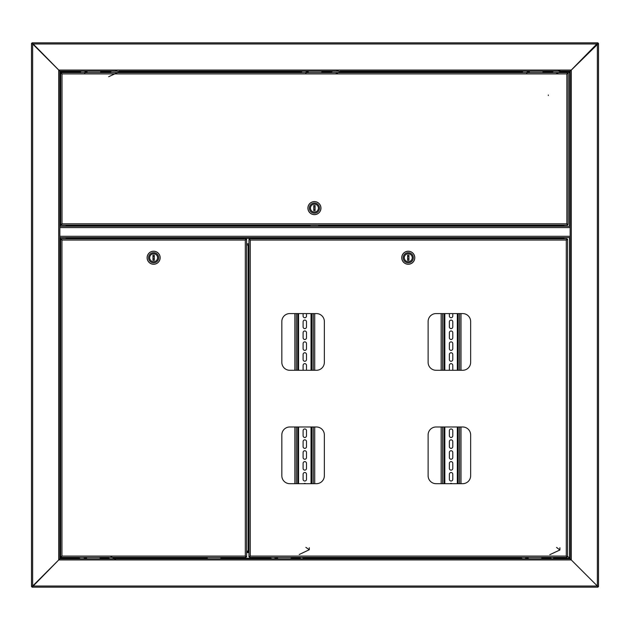 <?xml version="1.0" encoding="UTF-8"?>
<svg xmlns="http://www.w3.org/2000/svg" width="630" height="630" viewBox="0 0 630 630"><rect width="100%" height="100%" fill="white"/><g stroke="black" fill="none" stroke-linecap="round" stroke-linejoin="round"><path stroke-width="0.94" d="M116.629 71.19L59.85 71.19L61.307 72.647L32.067 42.84L597.933 42.84L570.15 71.19L561.039 71.19M560.322 71.19L339.909 71.19M338.145 71.19L118.779 71.19M557.314 558.243L557.314 558.81L570.15 558.81L567.598 556.259L570.15 558.81L570.15 71.19L568.126 73.214L598.5 43.407L598.5 586.593L597.366 586.026L597.933 587.16L32.067 587.16L59.85 558.81L570.15 558.81L597.933 586.593L597.933 587.16M598.5 43.407L597.366 43.974L597.933 42.84M598.5 586.593L597.366 586.026L597.366 43.974L32.634 43.974L31.5 43.407L32.634 43.974L32.067 42.84M100.107 557.392L100.107 558.81L109.667 558.81L107.628 557.392M114.392 558.81L208.971 558.81L207.27 558.81L207.27 557.392M291.186 557.392L291.186 558.81L301.038 558.81L298.841 557.392M305.353 557.392L306.7 558.81L522.498 558.81L520.081 557.392M528.696 557.392L525.381 558.81L529.893 558.81L528.192 558.81L528.192 557.621M220.878 557.392L220.878 558.81L271.703 558.81L269.435 557.392M278.129 557.392L274.948 558.81L279.279 558.81L277.578 558.81L277.578 557.644M541.8 557.392L541.8 558.81L551.746 558.81L549.494 557.392M59.85 558.81L32.067 586.593L32.634 586.026L32.634 43.974L59.85 71.19L59.85 558.81L80.167 558.81L78.254 557.392M87.2 557.392L84.325 558.81L88.2 558.81L86.499 558.81L86.499 557.739M246.621 552.573L248.945 552.573M60.417 237.605L60.417 558.243L61.267 557.392L60.417 558.243L79.167 558.243M31.5 43.407L31.5 586.593L32.067 586.593L32.067 587.16M570.15 237.605L570.15 236.297L59.85 236.297L59.85 237.605L570.15 237.605L570.15 558.81L571.284 559.944L571.284 70.056L58.716 70.056L58.716 559.944L571.284 559.944L597.366 586.026L32.634 586.026L31.5 586.593M66.087 225.13L66.087 226.264M66.087 237.605L66.087 238.739M570.15 226.264L570.15 227.572L59.85 227.572L59.85 226.264L570.15 226.264L570.15 71.19M563.913 238.739L563.913 237.605M563.913 226.264L563.913 225.13M563.346 225.13L563.346 226.264M144.049 226.264L112.864 226.264M197.914 226.264L166.73 226.264M310.18 225.13L310.18 226.264L220.595 226.264M90.184 226.264L66.938 226.264L66.938 225.13M563.062 225.13L563.062 226.264L318.685 226.264L318.685 225.13M66.654 237.605L66.654 238.345L563.346 238.345L563.346 237.605M563.346 238.345L563.346 238.739M66.654 238.739L66.654 238.345M248.945 243.841L246.621 243.841M563.062 225.808L318.685 225.808M310.18 225.808L66.938 225.808M87.066 71.19L87.066 72.387M100.674 71.19L100.674 72.608M308.196 71.19L308.196 72.363M321.804 71.19L321.804 72.608M529.326 71.19L529.326 72.324M542.934 71.19L542.934 72.608M246.621 556.786L245.314 556.085L246.015 557.392L61.252 557.392L61.945 556.085L60.645 556.786L60.645 239.345L61.945 240.046L61.252 238.739L246.015 238.739L245.314 240.046L246.621 239.345L246.621 556.786L245.314 556.085L246.015 557.392M61.252 557.392L61.945 556.085L60.645 556.786M246.015 238.739L245.314 240.046L61.945 240.046L60.645 239.345M61.252 238.739L61.945 240.046L61.945 556.085L245.314 556.085L245.314 240.046L246.621 239.345M100.391 557.392L99.823 557.392M86.782 557.392L86.216 557.392M221.161 557.392L220.595 557.392M207.553 557.392L206.986 557.392M153.633 261.702A3.969 3.969 0 0 1 149.664 257.733A3.969 3.969 0 0 1 153.633 253.764A3.969 3.969 0 0 1 157.602 257.733A3.969 3.969 0 0 1 153.633 261.702A3.969 3.969 0 0 1 149.664 257.733A3.969 3.969 0 0 1 153.633 253.764A3.969 3.969 0 0 1 157.602 257.733A3.969 3.969 0 0 1 153.633 261.702M153.633 252.685A5.048 5.048 0 0 1 158.681 257.733A5.048 5.048 0 0 1 153.633 262.781A5.048 5.048 0 0 1 148.585 257.733A5.048 5.048 0 0 1 153.633 252.685M153.633 264.198A6.465 6.465 0 0 0 160.099 257.733A6.465 6.465 0 0 0 153.633 251.268A6.465 6.465 0 0 0 147.168 257.733A6.465 6.465 0 0 0 153.633 264.198M153.633 251.213A6.52 6.52 0 0 1 160.154 257.733A6.52 6.52 0 0 1 153.633 264.253A6.52 6.52 0 0 1 147.113 257.733A6.52 6.52 0 0 1 153.633 251.213M152.98 256.804A1.134 1.134 0 0 1 154.287 256.804M154.287 258.662A1.134 1.134 0 0 1 152.98 258.662M154.287 255.126L152.98 255.126L152.98 260.34L154.287 260.34L154.287 255.126M548.32 95.004L548.32 95.571L548.32 95.004M69.772 72.608L72.04 72.608M559.094 225.13L556.826 225.13M567.559 72.608L566.858 73.915L567.559 72.608L61.307 72.608L62.008 73.915L61.307 72.608M60.7 224.524L62.008 223.823L60.7 224.524L60.7 73.214L62.008 73.915L62.008 223.823L566.858 223.823L567.559 225.13L61.307 225.13L62.008 223.823L61.307 225.13M568.165 224.524L566.858 223.823L568.165 224.524L568.165 73.214L566.858 73.915L568.165 73.214M70.907 225.13L69.772 225.13M60.7 73.214L62.008 73.915L566.858 73.915L566.858 223.823L567.559 225.13M86.782 72.608L87.349 72.608M100.957 72.608L100.391 72.615M307.912 72.608L308.48 72.608M322.087 72.608L321.52 72.615M529.042 72.608L529.61 72.608M543.217 72.608L542.65 72.615M314.433 204.151A3.969 3.969 0 0 1 318.402 208.12A3.969 3.969 0 0 1 314.433 212.089A3.969 3.969 0 0 1 310.464 208.12A3.969 3.969 0 0 1 314.433 204.151A3.969 3.969 0 0 1 318.402 208.12A3.969 3.969 0 0 1 314.433 212.089A3.969 3.969 0 0 1 310.464 208.12A3.969 3.969 0 0 1 314.433 204.151M314.433 213.168A5.048 5.048 0 0 1 309.385 208.12A5.048 5.048 0 0 1 314.433 203.073A5.048 5.048 0 0 1 319.481 208.12A5.048 5.048 0 0 1 314.433 213.168M314.433 201.655A6.465 6.465 0 0 0 307.968 208.12A6.465 6.465 0 0 0 314.433 214.586A6.465 6.465 0 0 0 320.898 208.12A6.465 6.465 0 0 0 314.433 201.655M314.433 214.641A6.52 6.52 0 0 1 307.912 208.12A6.52 6.52 0 0 1 314.433 201.6A6.52 6.52 0 0 1 320.954 208.12A6.52 6.52 0 0 1 314.433 214.641M315.087 209.05A1.134 1.134 0 0 1 313.779 209.05M313.779 207.191A1.134 1.134 0 0 1 315.087 207.191M313.779 210.727L315.087 210.727L315.087 205.514L313.779 205.514L313.779 210.727M567.598 248.945L567.598 251.213M567.598 556.786L566.291 556.085L566.992 557.392L249.551 557.392L250.252 556.085L248.945 556.786L248.945 239.345L250.252 240.046L249.551 238.739L566.992 238.739L566.291 240.046L567.598 239.345L567.598 556.786L566.291 556.085L566.992 557.392M249.551 557.392L250.252 556.085L248.945 556.786M566.992 238.739L566.291 240.046L250.252 240.046L248.945 239.345M248.945 244.196L248.818 245.015L248.204 245.015L248.204 551.116L248.818 551.116L248.945 551.935M246.621 551.116L248.818 551.116M248.818 245.015L246.621 245.015M462.703 313.582L436.055 313.582A7.938 7.938 0 0 0 428.116 321.52L428.116 362.344A7.938 7.938 0 0 0 436.055 370.282L462.703 370.282A7.938 7.938 0 0 0 470.641 362.344L470.641 321.52A7.938 7.938 0 0 0 462.703 313.582M462.703 426.983L436.055 426.983A7.938 7.938 0 0 0 428.116 434.92L428.116 475.745A7.938 7.938 0 0 0 436.055 483.683L462.703 483.683A7.938 7.938 0 0 0 470.641 475.745L470.641 434.92A7.938 7.938 0 0 0 462.703 426.983M316.418 313.582L289.768 313.582A7.938 7.938 0 0 0 281.83 321.52L281.83 362.344A7.938 7.938 0 0 0 289.768 370.282L316.418 370.282A7.938 7.938 0 0 0 324.356 362.344L324.356 321.52A7.938 7.938 0 0 0 316.418 313.582M316.418 426.983L289.768 426.983A7.938 7.938 0 0 0 281.83 434.92L281.83 475.745A7.938 7.938 0 0 0 289.768 483.683L316.418 483.683A7.938 7.938 0 0 0 324.356 475.745L324.356 434.92A7.938 7.938 0 0 0 316.418 426.983M249.551 238.739L250.252 240.046L250.252 556.085L566.291 556.085L566.291 240.046L567.598 239.345M542.083 557.392L541.516 557.392M528.476 557.392L527.909 557.392M291.469 557.392L290.902 557.392M277.861 557.392L277.294 557.392M408.272 261.702A3.969 3.969 0 0 1 404.302 257.733A3.969 3.969 0 0 1 408.272 253.764A3.969 3.969 0 0 1 412.24 257.733A3.969 3.969 0 0 1 408.272 261.702A3.969 3.969 0 0 1 404.302 257.733A3.969 3.969 0 0 1 408.272 253.764A3.969 3.969 0 0 1 412.24 257.733A3.969 3.969 0 0 1 408.272 261.702M408.272 252.685A5.048 5.048 0 0 1 413.319 257.733A5.048 5.048 0 0 1 408.272 262.781A5.048 5.048 0 0 1 403.224 257.733A5.048 5.048 0 0 1 408.272 252.685M408.272 264.198A6.465 6.465 0 0 0 414.737 257.733A6.465 6.465 0 0 0 408.272 251.268A6.465 6.465 0 0 0 401.806 257.733A6.465 6.465 0 0 0 408.272 264.198M408.272 251.213A6.52 6.52 0 0 1 414.792 257.733A6.52 6.52 0 0 1 408.272 264.253A6.52 6.52 0 0 1 401.751 257.733A6.52 6.52 0 0 1 408.272 251.213M407.618 256.804A1.134 1.134 0 0 1 408.925 256.804M408.925 258.662A1.134 1.134 0 0 1 407.618 258.662M408.925 255.126L407.618 255.126L407.618 260.34L408.925 260.34L408.925 255.126M246.621 551.722L248.937 551.722M110.471 556.085L115.621 559.668M302.258 557.392L304.455 558.81M299.195 554.526L309.291 549.73L309.291 547.73M305.873 547.375L309.291 549.73M552.746 557.392L554.991 558.81M524.475 557.392A2.551 2.315 0 0 1 523.404 557.392M549.809 554.676L559.905 549.99L559.905 547.722M556.558 547.438L559.905 549.99M556.345 557.392L557.314 558.007M108.683 76.71L118.779 72.04L115.211 70.056M335.522 73.915L339.909 71.851L336.428 70.056M555.936 73.915L561.039 71.426L557.904 70.056M303.093 313.582L303.093 316.024A1.701 1.701 0 0 0 304.794 317.725A1.701 1.701 0 0 0 306.495 316.024L306.495 313.582M304.794 328.608A1.701 1.701 0 0 0 306.495 326.907L306.495 321.804A1.701 1.701 0 0 0 304.794 320.103A1.701 1.701 0 0 0 303.093 321.804L303.093 326.907A1.701 1.701 0 0 0 304.794 328.608M304.794 339.491A1.701 1.701 0 0 0 306.495 337.79L306.495 332.687A1.701 1.701 0 0 0 304.794 330.986A1.701 1.701 0 0 0 303.093 332.687L303.093 337.79A1.701 1.701 0 0 0 304.794 339.491M304.794 350.382A1.701 1.701 0 0 0 306.495 348.681L306.495 343.578A1.701 1.701 0 0 0 304.794 341.877A1.701 1.701 0 0 0 303.093 343.578L303.093 348.681A1.701 1.701 0 0 0 304.794 350.382M304.794 361.266A1.701 1.701 0 0 0 306.495 359.565L306.495 354.462A1.701 1.701 0 0 0 304.794 352.761A1.701 1.701 0 0 0 303.093 354.462L303.093 359.565A1.701 1.701 0 0 0 304.794 361.266M304.794 437.472A1.701 1.701 0 0 0 306.495 435.771L306.495 430.668A1.701 1.701 0 0 0 304.794 428.967A1.701 1.701 0 0 0 303.093 430.668L303.093 435.771A1.701 1.701 0 0 0 304.794 437.472M304.794 448.355A1.701 1.701 0 0 0 306.495 446.654L306.495 441.551A1.701 1.701 0 0 0 304.794 439.85A1.701 1.701 0 0 0 303.093 441.551L303.093 446.654A1.701 1.701 0 0 0 304.794 448.355M304.794 459.246A1.701 1.701 0 0 0 306.495 457.545L306.495 452.442A1.701 1.701 0 0 0 304.794 450.741A1.701 1.701 0 0 0 303.093 452.442L303.093 457.545A1.701 1.701 0 0 0 304.794 459.246M304.794 470.13A1.701 1.701 0 0 0 306.495 468.429L306.495 463.326A1.701 1.701 0 0 0 304.794 461.625A1.701 1.701 0 0 0 303.093 463.326L303.093 468.429A1.701 1.701 0 0 0 304.794 470.13M304.794 481.021A1.701 1.701 0 0 0 306.495 479.32L306.495 474.217A1.701 1.701 0 0 0 304.794 472.516A1.701 1.701 0 0 0 303.093 474.217L303.093 479.32A1.701 1.701 0 0 0 304.794 481.021M294.871 313.582L294.871 370.282M294.871 426.983L294.871 483.683M297.707 313.582L297.707 370.282M297.707 426.983L297.707 483.683M306.495 370.282L306.495 365.353A1.701 1.701 0 0 0 304.794 363.652A1.701 1.701 0 0 0 303.093 365.353L303.093 370.282M305.731 483.683A1.701 1.701 0 0 0 303.857 483.683M311.882 313.582L311.882 370.282M311.882 426.983L311.882 483.683M314.716 313.582L314.716 370.282M314.716 426.983L314.716 483.683M449.379 313.582L449.379 316.024A1.701 1.701 0 0 0 451.08 317.725A1.701 1.701 0 0 0 452.781 316.024L452.781 313.582M451.08 328.608A1.701 1.701 0 0 0 452.781 326.907L452.781 321.804A1.701 1.701 0 0 0 451.08 320.103A1.701 1.701 0 0 0 449.379 321.804L449.379 326.907A1.701 1.701 0 0 0 451.08 328.608M451.08 339.491A1.701 1.701 0 0 0 452.781 337.79L452.781 332.687A1.701 1.701 0 0 0 451.08 330.986A1.701 1.701 0 0 0 449.379 332.687L449.379 337.79A1.701 1.701 0 0 0 451.08 339.491M451.08 350.382A1.701 1.701 0 0 0 452.781 348.681L452.781 343.578A1.701 1.701 0 0 0 451.08 341.877A1.701 1.701 0 0 0 449.379 343.578L449.379 348.681A1.701 1.701 0 0 0 451.08 350.382M451.08 361.266A1.701 1.701 0 0 0 452.781 359.565L452.781 354.462A1.701 1.701 0 0 0 451.08 352.761A1.701 1.701 0 0 0 449.379 354.462L449.379 359.565A1.701 1.701 0 0 0 451.08 361.266M451.08 437.472A1.701 1.701 0 0 0 452.781 435.771L452.781 430.668A1.701 1.701 0 0 0 451.08 428.967A1.701 1.701 0 0 0 449.379 430.668L449.379 435.771A1.701 1.701 0 0 0 451.08 437.472M451.08 448.355A1.701 1.701 0 0 0 452.781 446.654L452.781 441.551A1.701 1.701 0 0 0 451.08 439.85A1.701 1.701 0 0 0 449.379 441.551L449.379 446.654A1.701 1.701 0 0 0 451.08 448.355M451.08 459.246A1.701 1.701 0 0 0 452.781 457.545L452.781 452.442A1.701 1.701 0 0 0 451.08 450.741A1.701 1.701 0 0 0 449.379 452.442L449.379 457.545A1.701 1.701 0 0 0 451.08 459.246M451.08 470.13A1.701 1.701 0 0 0 452.781 468.429L452.781 463.326A1.701 1.701 0 0 0 451.08 461.625A1.701 1.701 0 0 0 449.379 463.326L449.379 468.429A1.701 1.701 0 0 0 451.08 470.13M451.08 481.021A1.701 1.701 0 0 0 452.781 479.32L452.781 474.217A1.701 1.701 0 0 0 451.08 472.516A1.701 1.701 0 0 0 449.379 474.217L449.379 479.32A1.701 1.701 0 0 0 451.08 481.021M441.158 313.582L441.158 370.282M441.158 426.983L441.158 483.683M443.992 313.582L443.992 370.282M443.992 426.983L443.992 483.683M452.781 370.282L452.781 365.353A1.701 1.701 0 0 0 451.08 363.652A1.701 1.701 0 0 0 449.379 365.353L449.379 370.282M452.017 483.683A1.701 1.701 0 0 0 450.143 483.683M458.167 313.582L458.167 370.282M458.167 426.983L458.167 483.683M461.002 313.582L461.002 370.282M461.002 426.983L461.002 483.683M87.066 71.757L85.664 71.757M80.049 71.757L60.417 71.757L60.417 226.264M308.196 71.757L306.865 71.757M301.116 71.757L118.779 71.757M110.471 71.757L100.674 71.757M529.326 71.757L528.129 71.757M522.136 71.757L339.909 71.757M331.53 71.757L321.804 71.757M569.583 226.264L569.583 71.757L560.361 71.757M552.526 71.757L542.934 71.757M100.107 558.243L108.856 558.243M113.573 558.243L207.27 558.243M291.186 558.243L300.156 558.243M303.573 558.243L521.16 558.243M526.806 558.243L528.192 558.243M220.878 558.243L270.467 558.243M276.286 558.243L277.578 558.243M541.8 558.243L550.841 558.243M554.093 558.243L569.583 558.243L569.583 237.605M85.491 558.243L86.499 558.243M84.578 558.692L83.932 557.392M275.586 558.566A2.693 0.441 -114.7 0 1 274.609 557.392M526.176 558.526A2.693 0.504 -114.2 0 1 525.176 557.392M84.223 71.19L85.05 71.481A2.693 0.512 114.1 0 1 84.522 73.915M305.495 71.19L306.196 71.45A2.693 0.472 114.5 0 1 305.589 73.915M526.869 71.19L527.357 71.395L526.57 73.915M296.289 313.582L296.289 370.282M296.289 426.983L296.289 483.683M298.557 313.582L298.557 370.282M298.557 426.983L298.557 483.683M311.031 313.582L311.031 370.282M311.031 426.983L311.031 483.683M313.299 313.582L313.299 370.282M313.299 426.983L313.299 483.683M442.575 313.582L442.575 370.282M442.575 426.983L442.575 483.683M444.843 313.582L444.843 370.282M444.843 426.983L444.843 483.683M457.317 313.582L457.317 370.282M457.317 426.983L457.317 483.683M459.585 313.582L459.585 370.282M459.585 426.983L459.585 483.683M108.628 72.608L111.699 71.19M85.05 71.481L87.562 72.608M78.963 72.608L81.404 71.19M329.718 72.608L332.734 71.19M306.196 71.45L308.731 72.608M300.069 72.608L302.392 71.19M550.777 72.608L553.691 71.19M527.357 71.395L529.932 72.608M521.144 72.608L523.278 71.19"/></g></svg>
